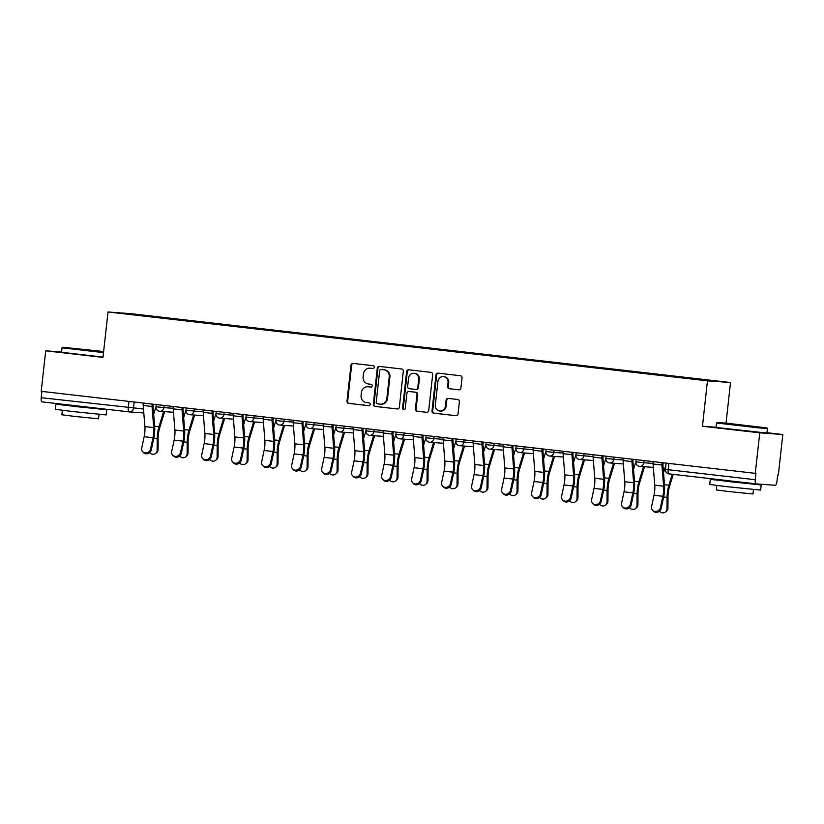 <?xml version="1.0" encoding="UTF-8"?>
<svg xmlns="http://www.w3.org/2000/svg" width="824" height="824" viewBox="0 0 824 824"><rect width="100%" height="100%" fill="white"/><g stroke="black" fill="none" stroke-linecap="round" stroke-linejoin="round"><path stroke-width="1.24" d="M374.281 367.257A1.411 1.329 -85.8 0 0 373.118 365.702L353.063 363.394A2.009 1.895 -85.8 0 0 350.962 365.176L346.986 401.164A2.009 1.895 -85.8 0 0 348.655 403.379L368.709 405.676A1.411 1.329 -85.8 0 0 370.182 404.429A1.411 1.329 -85.8 0 0 369.018 402.885L366.423 402.586A6.438 6.077 -85.8 0 1 361.087 395.489L361.417 392.492A6.438 6.077 -85.8 0 1 368.163 386.796L370.759 387.095A1.411 1.329 -85.8 0 0 372.232 385.838A1.411 1.329 -85.8 0 0 371.068 384.293L368.472 383.994A6.438 6.077 -85.8 0 1 363.137 376.908L363.466 373.9A6.438 6.077 -85.8 0 1 370.213 368.204L372.808 368.503A1.411 1.329 -85.8 0 0 374.281 367.257M458.793 389.814A2.009 1.895 -85.8 0 0 460.904 388.032L462.017 377.938A2.009 1.895 -85.8 0 0 460.348 375.723L438.08 373.159A2.009 1.895 -85.8 0 0 435.978 374.941L432.003 410.929A2.009 1.895 -85.8 0 0 433.671 413.143L455.94 415.698A2.009 1.895 -85.8 0 0 458.051 413.916L459.39 401.721A2.009 1.895 -85.8 0 0 457.722 399.506L448.194 398.414A2.009 1.895 -85.8 0 0 446.093 400.196L445.423 406.242A5.377 5.078 -85.8 0 1 439.975 411.032A5.377 5.078 -85.8 0 1 435.329 405.078L437.935 381.399A5.377 5.078 -85.8 0 1 443.384 376.609A5.377 5.078 -85.8 0 1 448.04 382.552L447.597 386.507A2.009 1.895 -85.8 0 0 449.265 388.722L458.947 389.824M707.466 380.832L702.46 426.245L759.749 432.827L755.278 473.347L41.221 391.338L45.701 350.818L102.99 357.4L108.006 311.977L707.466 380.832L730.517 382.532L131.057 313.687L108.006 311.977M403.327 371.191A2.009 1.895 -85.8 0 0 401.659 368.977L379.39 366.423A2.009 1.895 -85.8 0 0 377.289 368.204L373.313 404.182A2.009 1.895 -85.8 0 0 374.982 406.397L397.25 408.962A2.009 1.895 -85.8 0 0 399.352 407.18L403.327 371.191M408.735 369.791L431.003 372.355A2.009 1.895 -85.8 0 1 432.672 374.57L428.707 410.548A2.009 1.895 -85.8 0 1 426.595 412.33L417.068 411.238A2.009 1.895 -85.8 0 1 415.399 409.023L417.006 394.428A2.009 1.895 -85.8 0 0 415.337 392.214L409.023 391.482A2.009 1.895 -85.8 0 0 406.912 393.264L405.233 408.457A1.411 1.329 -85.8 0 1 403.812 409.713A1.411 1.329 -85.8 0 1 402.596 408.158L406.634 371.572A2.009 1.895 -85.8 0 1 408.735 369.791M759.749 432.827L782.8 434.526L778.33 475.057L777.65 475.005L776.96 481.319A4.099 1.349 96.6 0 1 775.168 485.284L756.144 483.884A4.099 1.349 96.6 0 0 756.144 483.884L669.047 473.882A4.099 1.349 -83.4 0 1 669.036 473.882A4.099 1.349 -83.4 0 1 668.161 469.711L755.248 479.712A4.099 1.349 96.6 0 0 756.123 483.884L669.036 473.882A4.099 4.099 0 0 1 665.431 469.361L668.161 469.711L668.851 463.428M726.037 423.155L730.517 382.532M782.8 434.526L766.969 432.703M755.278 473.347L755.948 473.398L755.248 479.712M143.798 412.958L129.337 411.897A4.099 3.873 -85.8 0 1 129.193 411.876A4.099 1.349 -83.4 0 1 129.172 411.876L42.096 401.875A4.099 1.349 -83.4 0 1 42.076 401.875A4.099 1.349 -83.4 0 1 41.2 397.704L143.489 408.982M41.89 391.421L41.2 397.704M61.594 351.992L45.701 350.818M150.04 316.632L117.729 312.863L129.018 313.687L161.319 317.405L161.092 317.899M688.298 378.391L690.079 378.062L161.319 317.405M688.493 377.948L720.794 381.656L675.629 377.001L150.03 316.571M702.46 426.245L716.035 427.244M162.833 318.105L162.905 317.518M373.076 368.503L370.893 368.256A6.438 6.077 -85.8 0 0 370.656 368.225L369.986 368.184M367.926 386.775L368.606 386.817A6.438 6.077 -85.8 0 1 368.833 386.837L371.016 387.095M353.424 363.436A2.009 1.895 -85.8 0 0 351.632 365.228L347.656 401.216A2.009 1.895 -85.8 0 0 349.325 403.43L368.967 405.686M379.751 366.464A2.009 1.895 -85.8 0 0 377.959 368.256L373.983 404.234A2.009 1.895 -85.8 0 0 375.651 406.448L397.559 408.972M381.162 369.461A1.411 1.329 -85.8 0 0 379.689 370.707L376.197 402.287A1.411 1.329 -85.8 0 0 377.361 403.842L380.101 404.151A6.438 6.077 -85.8 0 0 386.847 398.456L389.227 376.867A6.438 6.077 -85.8 0 0 383.902 369.77L381.831 369.512A1.411 1.329 -85.8 0 0 381.728 369.502M380.77 404.203A6.438 6.077 -85.8 0 0 387.517 398.507L386.847 398.456M381.831 369.512L384.571 369.822A6.438 6.077 -85.8 0 1 389.906 376.918L387.517 398.507M426.904 412.34L417.068 411.238M409.549 391.524A2.009 1.895 -85.8 0 1 409.693 391.534L416.017 392.265A2.009 1.895 -85.8 0 1 417.675 394.48L416.068 409.065A2.009 1.895 -85.8 0 0 417.737 411.289M409.095 369.832A2.009 1.895 -85.8 0 0 407.303 371.624L403.266 408.21A1.411 1.329 -85.8 0 0 404.151 409.693M418.685 379.287A5.377 5.078 -85.8 0 0 414.029 373.344A5.377 5.078 -85.8 0 0 408.58 378.123L407.664 386.466A2.009 1.895 -85.8 0 0 409.332 388.691L415.646 389.412A2.009 1.895 -85.8 0 0 417.758 387.63L418.685 379.287L419.354 379.339A5.377 5.078 -85.8 0 0 414.699 373.385L414.029 373.344M415.801 389.422L416.326 389.464A2.009 1.895 -85.8 0 0 418.427 387.682L417.758 387.63M419.354 379.339L418.427 387.682M443.384 376.609L444.054 376.661A5.377 5.078 -85.8 0 1 448.709 382.604L448.277 386.549A2.009 1.895 -85.8 0 0 449.935 388.763L459.112 389.824M439.975 411.032L440.644 411.073A5.377 5.078 -85.8 0 0 446.093 406.294L445.423 406.242M448.555 398.456A2.009 1.895 -85.8 0 0 446.762 400.248L446.093 406.294M438.44 373.2A2.009 1.895 -85.8 0 0 436.648 374.992L432.672 410.98A2.009 1.895 -85.8 0 0 434.341 413.195L456.249 415.708M164.645 411.629L159.619 428.047A12.7 4.171 96.6 0 0 158.136 438.1L158.053 449.543A4.717 4.233 51.8 0 1 156.55 452.737L155.623 453.458A4.717 4.233 -128.2 0 0 157.127 450.264L157.219 438.832A15.368 5.047 -83.4 0 1 159.011 426.667L163.636 411.547M149.597 452.634A4.717 4.233 -128.2 0 0 155.623 453.458M153.666 414.214L156.035 406.479M143.242 403.06A5.119 1.679 96.6 0 0 143.201 405.449L144.89 426.595A12.7 4.171 -83.4 0 1 144.148 436.71L141.728 447.968A4.717 4.264 -41.4 0 0 147.177 452.706A4.717 4.264 -41.4 0 0 150.576 448.987L151.317 449.832A4.717 4.264 138.6 0 1 143.355 452.438L142.614 451.593M151.317 449.832L153.738 438.574A15.368 5.047 96.6 0 0 154.634 426.348L152.955 405.192A2.462 0.803 -83.4 0 1 152.955 404.172M152.09 404.069A5.119 1.679 96.6 0 0 152.049 406.469L153.727 427.615A12.7 4.171 -83.4 0 1 152.986 437.719L150.576 448.987M194.639 415.069L189.613 431.498A12.7 4.171 96.6 0 0 188.13 441.551L188.047 452.984A4.717 4.233 51.8 0 1 186.543 456.177L185.616 456.908A4.717 4.233 -128.2 0 0 187.12 453.715L187.213 442.272A15.368 5.047 -83.4 0 1 189.005 430.107L193.63 414.997M179.591 456.074A4.717 4.233 -128.2 0 0 185.616 456.908M183.659 417.655L186.028 409.919M224.633 418.51L219.606 434.938A12.7 4.171 96.6 0 0 218.123 444.991L218.041 456.434A4.717 4.233 51.8 0 1 216.527 459.627L215.61 460.348A4.717 4.233 -128.2 0 0 217.114 457.155L217.206 445.712A15.368 5.047 -83.4 0 1 218.999 433.558L223.623 418.438M209.584 459.524A4.717 4.233 -128.2 0 0 215.61 460.348M213.653 421.095L216.022 413.36M254.626 421.96L249.6 438.378A12.7 4.171 96.6 0 0 248.117 448.431L248.034 459.874A4.717 4.233 51.8 0 1 246.52 463.067L245.603 463.799A4.717 4.233 -128.2 0 0 247.107 460.595L247.2 449.162A15.368 5.047 -83.4 0 1 248.992 436.998L253.617 421.888M239.578 462.964A4.717 4.233 -128.2 0 0 245.603 463.799M243.647 424.545L246.016 416.81M173.236 406.5A5.119 1.679 96.6 0 0 173.195 408.889L174.884 430.046A12.7 4.171 -83.4 0 1 174.142 440.15L171.722 451.418A4.717 4.264 -41.4 0 0 177.17 456.156A4.717 4.264 -41.4 0 0 180.559 452.428L181.311 453.282A4.717 4.264 138.6 0 1 173.349 455.888L172.607 455.044M181.311 453.282L183.731 442.014A15.368 5.047 96.6 0 0 184.627 429.788L182.949 408.642A2.462 0.803 -83.4 0 1 182.949 407.623M182.083 407.519A5.119 1.679 96.6 0 0 182.042 409.909L183.721 431.055A12.7 4.171 -83.4 0 1 182.98 441.17L180.559 452.428M203.229 409.95A5.119 1.679 96.6 0 0 203.188 412.34L204.877 433.486A12.7 4.171 -83.4 0 1 204.136 443.6L201.715 454.858A4.717 4.264 -41.4 0 0 207.164 459.596A4.717 4.264 -41.4 0 0 210.553 455.878L211.305 456.723A4.717 4.264 138.6 0 1 203.343 459.329L202.601 458.484M211.305 456.723L213.725 445.465A15.368 5.047 96.6 0 0 214.621 433.228L212.932 412.082A2.462 0.803 -83.4 0 1 212.942 411.063M212.067 410.96A5.119 1.679 96.6 0 0 212.036 413.349L213.715 434.506A12.7 4.171 -83.4 0 1 212.973 444.61L210.553 455.878M233.223 413.391A5.119 1.679 96.6 0 0 233.182 415.78L234.861 436.936A12.7 4.171 -83.4 0 1 234.119 447.041L231.709 458.309A4.717 4.264 -41.4 0 0 237.157 463.037A4.717 4.264 -41.4 0 0 240.546 459.318L241.298 460.173A4.717 4.264 138.6 0 1 233.336 462.779L232.584 461.924M241.298 460.173L243.719 448.905A15.368 5.047 96.6 0 0 244.615 436.679L242.925 415.533A2.462 0.803 -83.4 0 1 242.936 414.503M242.06 414.41A5.119 1.679 96.6 0 0 242.029 416.8L243.708 437.946A12.7 4.171 -83.4 0 1 242.967 448.06L240.546 459.318M103.639 351.529L62.737 347.254L103.587 352.002M103.515 352.631L62.058 347.8L61.563 352.281L103.021 357.111M83.492 349.695L100.013 351.374L83.492 349.695M95.172 408.282L106.749 409.827L106.183 414.925L72.327 411.495L55.27 409.301L55.836 404.213L67.475 405.223M106.749 409.827L55.836 404.213M99.035 414.359L98.54 418.819L74.16 416.347L61.882 414.771L62.377 410.311M95.203 407.973L95.141 408.549L76.725 406.685L67.444 405.49L67.516 404.8M733.834 424.556L766.886 427.903L727.798 423.33L717.189 422.413L733.834 424.556M766.886 427.903L767.422 428.583L756.689 427.666L716.509 422.959L716.015 427.44L766.928 433.063L767.432 428.583M737.933 424.854L754.454 426.533L737.933 424.854M749.624 483.441L761.201 484.996L760.634 490.084L726.778 486.654L709.721 484.461L710.288 479.372L721.927 480.382M761.201 484.996L710.288 479.372M753.486 489.518L752.992 493.978L728.612 491.516L716.334 489.93L716.829 485.47M749.655 483.142L749.593 483.709L731.176 481.844L721.896 480.649L721.968 479.959M284.62 425.4L279.594 441.829A12.7 4.171 96.6 0 0 278.11 451.882L278.018 463.315A4.717 4.233 51.8 0 1 276.514 466.508L275.597 467.239A4.717 4.233 -128.2 0 0 277.101 464.046L277.183 452.603A15.368 5.047 -83.4 0 1 278.986 440.449L283.611 425.328M269.572 466.405A4.717 4.233 -128.2 0 0 275.597 467.239M273.64 427.986L275.999 420.25M314.613 428.851L309.587 445.269A12.7 4.171 96.6 0 0 308.104 455.322L308.011 466.765A4.717 4.233 51.8 0 1 306.507 469.958L305.591 470.679A4.717 4.233 -128.2 0 0 307.094 467.486L307.177 456.053A15.368 5.047 -83.4 0 1 308.979 443.889L313.604 428.768M299.565 469.855A4.717 4.233 -128.2 0 0 305.591 470.679M303.634 431.436L305.992 423.701M263.216 416.841A5.119 1.679 96.6 0 0 263.175 419.231L264.854 440.377A12.7 4.171 -83.4 0 1 264.113 450.481L261.692 461.749A4.717 4.264 -41.4 0 0 267.151 466.487A4.717 4.264 -41.4 0 0 270.54 462.769L271.292 463.613A4.717 4.264 138.6 0 1 263.33 466.219L262.578 465.375M271.292 463.613L273.712 452.345A15.368 5.047 96.6 0 0 274.608 440.119L272.919 418.973A2.462 0.803 -83.4 0 1 272.929 417.953M272.054 417.85A5.119 1.679 96.6 0 0 272.023 420.24L273.702 441.396A12.7 4.171 -83.4 0 1 272.96 451.501L270.54 462.769M293.2 420.281A5.119 1.679 96.6 0 0 293.169 422.671L294.848 443.817A12.7 4.171 -83.4 0 1 294.106 453.931L291.686 465.2A4.717 4.264 -41.4 0 0 297.145 469.927A4.717 4.264 -41.4 0 0 300.533 466.209L301.285 467.064A4.717 4.264 138.6 0 1 293.323 469.67L292.572 468.815M301.285 467.064L303.696 455.796A15.368 5.047 96.6 0 0 304.592 443.57L302.913 422.413A2.462 0.803 -83.4 0 1 302.923 421.394M302.048 421.301A5.119 1.679 96.6 0 0 302.006 423.691L303.696 444.836A12.7 4.171 -83.4 0 1 302.954 454.941L300.533 466.209M344.597 432.291L339.581 448.719A12.7 4.171 96.6 0 0 338.098 458.772L338.005 470.205A4.717 4.233 51.8 0 1 336.501 473.398L335.584 474.13A4.717 4.233 -128.2 0 0 337.088 470.937L337.171 459.493A15.368 5.047 -83.4 0 1 338.973 447.339L343.587 432.219M329.559 473.295A4.717 4.233 -128.2 0 0 335.584 474.13M333.627 434.876L335.986 427.141M374.59 435.742L369.574 452.16A12.7 4.171 96.6 0 0 368.081 462.213L367.998 473.656A4.717 4.233 51.8 0 1 366.495 476.849L365.568 477.57A4.717 4.233 -128.2 0 0 367.082 474.377L367.164 462.944A15.368 5.047 -83.4 0 1 368.967 450.779L373.581 435.659M359.542 476.746A4.717 4.233 -128.2 0 0 365.568 477.57M363.611 438.327L365.98 430.591M404.584 439.182L399.568 455.61A12.7 4.171 96.6 0 0 398.074 465.663L397.992 477.096A4.717 4.233 51.8 0 1 396.488 480.289L395.561 481.02A4.717 4.233 -128.2 0 0 397.075 477.827L397.158 466.384A15.368 5.047 -83.4 0 1 398.95 454.22L403.575 439.11M389.536 480.186A4.717 4.233 -128.2 0 0 395.561 481.02M393.604 441.767L395.973 434.032M434.578 442.622L429.551 459.05A12.7 4.171 96.6 0 0 428.068 469.103L427.986 480.547A4.717 4.233 51.8 0 1 426.482 483.739L425.555 484.461A4.717 4.233 -128.2 0 0 427.059 481.267L427.151 469.834A15.368 5.047 -83.4 0 1 428.943 457.67L433.568 442.55M419.529 483.637A4.717 4.233 -128.2 0 0 425.555 484.461M423.598 445.207L425.967 437.472M464.571 446.072L459.545 462.491A12.7 4.171 96.6 0 0 458.062 472.543L457.979 483.987A4.717 4.233 51.8 0 1 456.475 487.18L455.548 487.911A4.717 4.233 -128.2 0 0 457.052 484.708L457.145 473.275A15.368 5.047 -83.4 0 1 458.937 461.11L463.562 446M449.523 487.077A4.717 4.233 -128.2 0 0 455.548 487.911M453.591 448.658L455.96 440.922M494.565 449.513L489.538 465.941A12.7 4.171 96.6 0 0 488.055 475.994L487.973 487.427A4.717 4.233 51.8 0 1 486.459 490.62L485.542 491.351A4.717 4.233 -128.2 0 0 487.046 488.158L487.139 476.715A15.368 5.047 -83.4 0 1 488.931 464.561L493.555 449.441M479.517 490.517A4.717 4.233 -128.2 0 0 485.542 491.351M483.585 452.098L485.954 444.363M524.558 452.963L519.532 469.381A12.7 4.171 96.6 0 0 518.049 479.434L517.956 490.877A4.717 4.233 51.8 0 1 516.452 494.07L515.536 494.791A4.717 4.233 -128.2 0 0 517.039 491.598L517.122 480.165A15.368 5.047 -83.4 0 1 518.924 468.001L523.549 452.881M509.51 493.967A4.717 4.233 -128.2 0 0 515.536 494.791M513.579 455.548L515.948 447.813M554.552 456.403L549.526 472.832A12.7 4.171 96.6 0 0 548.042 482.885L547.95 494.318A4.717 4.233 51.8 0 1 546.446 497.511L545.529 498.242A4.717 4.233 -128.2 0 0 547.033 495.049L547.115 483.606A15.368 5.047 -83.4 0 1 548.918 471.452L553.543 456.331M539.504 497.408A4.717 4.233 -128.2 0 0 545.529 498.242M543.572 458.989L545.931 451.253M323.193 423.721A5.119 1.679 96.6 0 0 323.163 426.121L324.841 447.267A12.7 4.171 -83.4 0 1 324.1 457.372L321.679 468.64A4.717 4.264 -41.4 0 0 327.138 473.378A4.717 4.264 -41.4 0 0 330.527 469.659L331.269 470.504A4.717 4.264 138.6 0 1 323.317 473.11L322.565 472.265M331.269 470.504L333.689 459.236A15.368 5.047 96.6 0 0 334.585 447.01L332.906 425.864A2.462 0.803 -83.4 0 1 332.917 424.844M332.041 424.741A5.119 1.679 96.6 0 0 332 427.131L333.689 448.287A12.7 4.171 -83.4 0 1 332.947 458.391L330.527 469.659M353.187 427.172A5.119 1.679 96.6 0 0 353.156 429.562L354.835 450.707A12.7 4.171 -83.4 0 1 354.093 460.822L351.673 472.08A4.717 4.264 -41.4 0 0 357.132 476.818A4.717 4.264 -41.4 0 0 360.521 473.1L361.262 473.944A4.717 4.264 138.6 0 1 353.311 476.55L352.559 475.706M361.262 473.944L363.683 462.686A15.368 5.047 96.6 0 0 364.579 450.46L362.9 429.304A2.462 0.803 -83.4 0 1 362.9 428.284M362.035 428.181A5.119 1.679 96.6 0 0 361.993 430.581L363.683 451.727A12.7 4.171 -83.4 0 1 362.941 461.831L360.521 473.1M383.181 430.612A5.119 1.679 96.6 0 0 383.15 433.002L384.829 454.158A12.7 4.171 -83.4 0 1 384.087 464.262L381.667 475.53A4.717 4.264 -41.4 0 0 387.126 480.268A4.717 4.264 -41.4 0 0 390.514 476.54L391.256 477.395A4.717 4.264 138.6 0 1 383.294 480.001L382.552 479.156M391.256 477.395L393.676 466.127A15.368 5.047 96.6 0 0 394.572 453.9L392.894 432.755A2.462 0.803 -83.4 0 1 392.894 431.735M392.028 431.632A5.119 1.679 96.6 0 0 391.987 434.021L393.666 455.167A12.7 4.171 -83.4 0 1 392.935 465.282L390.514 476.54M413.174 434.063A5.119 1.679 96.6 0 0 413.133 436.452L414.822 457.598A12.7 4.171 -83.4 0 1 414.081 467.713L411.66 478.971A4.717 4.264 -41.4 0 0 417.109 483.709A4.717 4.264 -41.4 0 0 420.508 479.99L421.249 480.835A4.717 4.264 138.6 0 1 413.288 483.441L412.546 482.596M421.249 480.835L423.67 469.577A15.368 5.047 96.6 0 0 424.566 457.341L422.887 436.195A2.462 0.803 -83.4 0 1 422.887 435.175M422.022 435.072A5.119 1.679 96.6 0 0 421.981 437.462L423.66 458.618A12.7 4.171 -83.4 0 1 422.918 468.722L420.508 479.99M443.168 437.503A5.119 1.679 96.6 0 0 443.127 439.892L444.816 461.049A12.7 4.171 -83.4 0 1 444.074 471.153L441.654 482.421A4.717 4.264 -41.4 0 0 447.102 487.159A4.717 4.264 -41.4 0 0 450.491 483.431L451.243 484.285A4.717 4.264 138.6 0 1 443.281 486.891L442.539 486.036M451.243 484.285L453.663 473.017A15.368 5.047 96.6 0 0 454.56 460.791L452.881 439.645A2.462 0.803 -83.4 0 1 452.881 438.626M452.016 438.523A5.119 1.679 96.6 0 0 451.974 440.912L453.653 462.058A12.7 4.171 -83.4 0 1 452.912 472.173L450.491 483.431M473.161 440.953A5.119 1.679 96.6 0 0 473.12 443.343L474.799 464.489A12.7 4.171 -83.4 0 1 474.068 474.593L471.647 485.861A4.717 4.264 -41.4 0 0 477.096 490.599A4.717 4.264 -41.4 0 0 480.485 486.881L481.237 487.726A4.717 4.264 138.6 0 1 473.275 490.332L472.533 489.487M481.237 487.726L483.657 476.457A15.368 5.047 96.6 0 0 484.553 464.231L482.864 443.085A2.462 0.803 -83.4 0 1 482.874 442.066M481.999 441.963A5.119 1.679 96.6 0 0 481.968 444.352L483.647 465.509A12.7 4.171 -83.4 0 1 482.905 475.613L480.485 486.881M503.155 444.394A5.119 1.679 96.6 0 0 503.114 446.783L504.793 467.929A12.7 4.171 -83.4 0 1 504.051 478.044L501.641 489.312A4.717 4.264 -41.4 0 0 507.09 494.039A4.717 4.264 -41.4 0 0 510.478 490.321L511.23 491.176A4.717 4.264 138.6 0 1 503.268 493.782L502.516 492.927M511.23 491.176L513.651 479.908A15.368 5.047 96.6 0 0 514.547 467.682L512.858 446.526A2.462 0.803 -83.4 0 1 512.868 445.506M511.992 445.413A5.119 1.679 96.6 0 0 511.962 447.803L513.64 468.949A12.7 4.171 -83.4 0 1 512.899 479.053L510.478 490.321M533.149 447.834A5.119 1.679 96.6 0 0 533.107 450.234L534.786 471.38A12.7 4.171 -83.4 0 1 534.045 481.484L531.624 492.752A4.717 4.264 -41.4 0 0 537.083 497.49A4.717 4.264 -41.4 0 0 540.472 493.772L541.224 494.616A4.717 4.264 138.6 0 1 533.262 497.222L532.51 496.378M541.224 494.616L543.644 483.348A15.368 5.047 96.6 0 0 544.53 471.122L542.851 449.976A2.462 0.803 -83.4 0 1 542.861 448.956M541.986 448.853A5.119 1.679 96.6 0 0 541.955 451.243L543.634 472.399A12.7 4.171 -83.4 0 1 542.892 482.503L540.472 493.772M584.535 459.854L579.519 476.272A12.7 4.171 96.6 0 0 578.036 486.325L577.943 497.768A4.717 4.233 51.8 0 1 576.439 500.961L575.523 501.682A4.717 4.233 -128.2 0 0 577.027 498.489L577.109 487.056A15.368 5.047 -83.4 0 1 578.911 474.892L583.526 459.771M569.497 500.858A4.717 4.233 -128.2 0 0 575.523 501.682M573.566 462.439L575.924 454.704M563.132 451.284A5.119 1.679 96.6 0 0 563.101 453.674L564.78 474.82A12.7 4.171 -83.4 0 1 564.038 484.934L561.618 496.192A4.717 4.264 -41.4 0 0 567.077 500.93A4.717 4.264 -41.4 0 0 570.466 497.212L571.207 498.057A4.717 4.264 138.6 0 1 563.255 500.662L562.504 499.818M571.207 498.057L573.628 486.799A15.368 5.047 96.6 0 0 574.524 474.572L572.845 453.416A2.462 0.803 -83.4 0 1 572.855 452.397M571.98 452.294A5.119 1.679 96.6 0 0 571.938 454.693L573.628 475.839A12.7 4.171 -83.4 0 1 572.886 485.944L570.466 497.212M614.529 463.294L609.513 479.723A12.7 4.171 96.6 0 0 608.03 489.775L607.937 501.208A4.717 4.233 51.8 0 1 606.433 504.401L605.516 505.133A4.717 4.233 -128.2 0 0 607.02 501.94L607.103 490.496A15.368 5.047 -83.4 0 1 608.905 478.332L613.519 463.222M599.481 504.298A4.717 4.233 -128.2 0 0 605.516 505.133M603.559 465.879L605.918 458.144M593.125 454.724A5.119 1.679 96.6 0 0 593.095 457.114L594.774 478.27A12.7 4.171 -83.4 0 1 594.032 488.375L591.611 499.643A4.717 4.264 -41.4 0 0 597.07 504.381A4.717 4.264 -41.4 0 0 600.459 500.652L601.201 501.507A4.717 4.264 138.6 0 1 593.249 504.113L592.497 503.268M601.201 501.507L603.621 490.239A15.368 5.047 96.6 0 0 604.517 478.013L602.838 456.867A2.462 0.803 -83.4 0 1 602.849 455.847M601.973 455.744A5.119 1.679 96.6 0 0 601.932 458.134L603.621 479.28A12.7 4.171 -83.4 0 1 602.88 489.394L600.459 500.652M644.523 466.734L639.506 483.163A12.7 4.171 96.6 0 0 638.013 493.216L637.931 504.659A4.717 4.233 51.8 0 1 636.427 507.852L635.5 508.573A4.717 4.233 -128.2 0 0 637.014 505.38L637.096 493.947A15.368 5.047 -83.4 0 1 638.888 481.783L643.513 466.662M629.474 507.749A4.717 4.233 -128.2 0 0 635.5 508.573M633.543 469.32L635.912 461.584M623.119 458.175A5.119 1.679 96.6 0 0 623.088 460.565L624.767 481.71A12.7 4.171 -83.4 0 1 624.026 491.825L621.605 503.083A4.717 4.264 -41.4 0 0 627.064 507.821A4.717 4.264 -41.4 0 0 630.453 504.103L631.194 504.947A4.717 4.264 138.6 0 1 623.243 507.553L622.491 506.709M631.194 504.947L633.615 493.689A15.368 5.047 96.6 0 0 634.511 481.453L632.832 460.307A2.462 0.803 -83.4 0 1 632.832 459.287M631.967 459.184A5.119 1.679 96.6 0 0 631.926 461.574L633.615 482.73A12.7 4.171 -83.4 0 1 632.873 492.834L630.453 504.103M673.239 474.367L669.5 486.603A12.7 4.171 96.6 0 0 668.006 496.656L667.924 508.099A4.717 4.233 51.8 0 1 666.42 511.292L665.493 512.023A4.717 4.233 -128.2 0 0 667.007 508.82L667.09 497.387A15.368 5.047 -83.4 0 1 668.882 485.223L672.24 474.253M659.468 511.189A4.717 4.233 -128.2 0 0 665.493 512.023M663.536 472.77L665.905 465.035M653.113 461.615A5.119 1.679 96.6 0 0 653.072 464.005L654.761 485.161A12.7 4.171 -83.4 0 1 654.019 495.265L651.599 506.533A4.717 4.264 -41.4 0 0 657.058 511.271A4.717 4.264 -41.4 0 0 660.446 507.543L661.188 508.398A4.717 4.264 138.6 0 1 653.226 511.004L652.484 510.149M661.188 508.398L663.608 497.13A15.368 5.047 96.6 0 0 664.505 484.903L662.826 463.757A2.462 0.803 -83.4 0 1 662.826 462.738M661.96 462.635A5.119 1.679 96.6 0 0 661.919 465.024L663.598 486.17A12.7 4.171 -83.4 0 1 662.867 496.285L660.446 507.543M134.168 402.019L133.478 408.251A4.099 3.873 -85.8 0 1 129.337 411.897A4.099 4.099 0 0 1 129.172 411.876A4.099 1.349 -83.4 0 1 128.297 407.705L128.987 401.422M153.099 404.193L152.965 405.408M644.038 460.575L643.801 462.738L653.041 463.418M662.98 462.748L662.836 463.974M614.045 457.135L613.808 459.287L623.057 459.967M632.986 459.308L632.853 460.523M584.062 453.684L583.814 455.847L593.064 456.527M602.993 455.857L602.859 457.083M554.068 450.244L553.831 452.397L563.07 453.087M572.999 452.417L572.865 453.633M524.074 446.793L523.837 448.956L533.077 449.636M543.006 448.967L542.872 450.192M494.081 443.353L493.844 445.506L503.083 446.196M513.012 445.526L512.878 446.752M464.087 439.903L463.85 442.066L473.089 442.746M483.019 442.086L482.885 443.302M434.094 436.463L433.857 438.626L443.096 439.305M453.025 438.636L452.891 439.862M404.1 433.022L403.863 435.175L413.102 435.855M423.031 435.196L422.897 436.411M374.106 429.572L373.869 431.735L383.108 432.415M393.048 431.745L392.904 432.971M344.113 426.132L343.876 428.284L353.125 428.974M363.054 428.305L362.921 429.52M314.129 422.681L313.882 424.844L323.132 425.524M333.061 424.854L332.927 426.08M284.136 419.241L283.899 421.394L293.138 422.084M303.067 421.414L302.933 422.64M254.142 415.79L253.905 417.953L263.144 418.633M273.074 417.974L272.94 419.189M224.149 412.35L223.912 414.513L233.151 415.193M243.08 414.524L242.946 415.749M194.155 408.91L193.918 411.063L203.157 411.743M213.086 411.083L212.953 412.299M164.161 405.459L163.925 407.623L173.164 408.302M183.093 407.633L182.959 408.858M156.251 404.553L156.004 406.726L163.925 407.623A4.099 3.873 94.2 0 1 159.629 411.248M182.98 409.023L183.319 407.664M186.234 407.993L185.997 410.177L193.918 411.063A4.099 3.873 94.2 0 1 189.623 414.699M212.963 412.474L213.313 411.104M216.228 411.444L215.991 413.617L223.912 414.513A4.099 3.873 94.2 0 1 219.617 418.139M242.956 415.914L243.307 414.554M246.222 414.884L245.985 417.057L253.905 417.953A4.099 3.873 94.2 0 1 249.61 421.589M272.95 419.364L273.3 417.995M276.215 418.334L275.978 420.508L283.899 421.394A4.099 3.873 94.2 0 1 279.604 425.029M302.944 422.805L303.294 421.445M306.209 421.775L305.972 423.948L313.882 424.844A4.099 3.873 94.2 0 1 309.587 428.47M332.937 426.245L333.287 424.885M336.202 425.215L335.965 427.399L343.876 428.284A4.099 3.873 94.2 0 1 339.581 431.92M362.931 429.695L363.281 428.326M366.196 428.665L365.949 430.839L373.869 431.735A4.099 3.873 94.2 0 1 369.574 435.36M392.924 433.136L393.275 431.776M396.19 432.106L395.942 434.289L403.863 435.175A4.099 3.873 94.2 0 1 399.568 438.811M422.918 436.586L423.258 435.216M426.183 435.556L425.936 437.729L433.857 438.626A4.099 3.873 94.2 0 1 429.562 442.251M452.912 440.026L453.252 438.667M456.166 438.996L455.929 441.17L463.85 442.066A4.099 3.873 94.2 0 1 459.555 445.702M482.895 443.477L483.245 442.107M486.16 442.447L485.923 444.62L493.844 445.506A4.099 3.873 94.2 0 1 489.549 449.142M512.889 446.917L513.239 445.557M516.154 445.887L515.917 448.06L523.837 448.956A4.099 3.873 94.2 0 1 519.542 452.582M542.882 450.357L543.232 448.998M546.147 449.327L545.91 451.511L553.831 452.397A4.099 3.873 94.2 0 1 549.536 456.033M572.876 453.808L573.226 452.438M576.141 452.778L575.904 454.951L583.814 455.847A4.099 3.873 94.2 0 1 579.519 459.473M602.869 457.248L603.22 455.888M606.134 456.218L605.898 458.401L613.808 459.287A4.099 3.873 94.2 0 1 609.513 462.923M632.863 460.698L633.213 459.329M636.128 459.668L635.881 461.842L643.801 462.738A4.099 3.873 94.2 0 1 639.506 466.363M662.856 464.139L663.196 462.779M370.893 368.256L370.213 368.204M368.833 386.837L368.163 386.796M349.325 403.43L348.655 403.379M347.656 401.216L346.986 401.164M351.632 365.228L350.962 365.176M375.651 406.448L374.982 406.397M373.983 404.234L373.313 404.182M377.959 368.256L377.289 368.204M389.906 376.918L389.227 376.867M384.571 369.822L383.902 369.77M416.068 409.065L415.399 409.023M417.675 394.48L417.006 394.428M416.017 392.265L415.337 392.214M409.693 391.534L409.023 391.482M403.266 408.21L402.596 408.158M407.303 371.624L406.634 371.572M449.935 388.763L449.265 388.722M448.277 386.549L447.597 386.507M448.709 382.604L448.04 382.552M446.762 400.248L446.093 400.196M434.341 413.195L433.671 413.143M432.672 410.98L432.003 410.929M436.648 374.992L435.978 374.941M157.127 450.264L158.053 449.543M153.769 438.43L157.219 438.832M154.624 426.163L159.011 426.667M152.049 406.469L143.201 405.449M153.727 427.615L144.89 426.595M152.986 437.719L144.148 436.71M187.12 453.715L188.047 452.984M183.762 441.88L187.213 442.272M184.607 429.603L189.005 430.107M217.114 457.155L218.041 456.434M213.756 445.321L217.206 445.712M214.601 433.053L218.999 433.558M247.107 460.595L248.034 459.874M243.75 448.761L247.2 449.162M244.594 436.493L248.992 436.998M182.042 409.909L173.195 408.889M183.721 431.055L174.884 430.046M182.98 441.17L174.142 440.15M212.036 413.349L203.188 412.34M213.715 434.506L204.877 433.486M212.973 444.61L204.136 443.6M242.029 416.8L233.182 415.78M243.708 437.946L234.861 436.936M242.967 448.06L234.119 447.041M277.101 464.046L278.018 463.315M273.733 452.211L277.183 452.603M274.588 439.944L278.986 440.449M307.094 467.486L308.011 466.765M303.726 455.651L307.177 456.053M304.581 443.384L308.979 443.889M272.023 420.24L263.175 419.231M273.702 441.396L264.854 440.377M272.96 451.501L264.113 450.481M302.006 423.691L293.169 422.671M303.696 444.836L294.848 443.817M302.954 454.941L294.106 453.931M337.088 470.937L338.005 470.205M333.72 459.102L337.171 459.493M334.575 446.835L338.973 447.339M367.082 474.377L367.998 473.656M363.714 462.542L367.164 462.944M364.568 450.275L368.967 450.779M397.075 477.827L397.992 477.096M393.707 465.993L397.158 466.384M394.562 453.715L398.95 454.22M427.059 481.267L427.986 480.547M423.701 469.433L427.151 469.834M424.556 457.166L428.943 457.67M457.052 484.708L457.979 483.987M453.694 472.873L457.145 473.275M454.539 460.606L458.937 461.11M487.046 488.158L487.973 487.427M483.688 476.324L487.139 476.715M484.533 464.056L488.931 464.561M517.039 491.598L517.956 490.877M513.682 479.764L517.122 480.165M514.526 467.496L518.924 468.001M547.033 495.049L547.95 494.318M543.665 483.214L547.115 483.606M544.52 470.947L548.918 471.452M332 427.131L323.163 426.121M333.689 448.287L324.841 447.267M332.947 458.391L324.1 457.372M361.993 430.581L353.156 429.562M363.683 451.727L354.835 450.707M362.941 461.831L354.093 460.822M391.987 434.021L383.15 433.002M393.666 455.167L384.829 454.158M392.935 465.282L384.087 464.262M421.981 437.462L413.133 436.452M423.66 458.618L414.822 457.598M422.918 468.722L414.081 467.713M451.974 440.912L443.127 439.892M453.653 462.058L444.816 461.049M452.912 472.173L444.074 471.153M481.968 444.352L473.12 443.343M483.647 465.509L474.799 464.489M482.905 475.613L474.068 474.593M511.962 447.803L503.114 446.783M513.64 468.949L504.793 467.929M512.899 479.053L504.051 478.044M541.955 451.243L533.107 450.234M543.634 472.399L534.786 471.38M542.892 482.503L534.045 481.484M577.027 498.489L577.943 497.768M573.659 486.654L577.109 487.056M574.513 474.387L578.911 474.892M571.938 454.693L563.101 453.674M573.628 475.839L564.78 474.82M572.886 485.944L564.038 484.934M607.02 501.94L607.937 501.208M603.652 490.105L607.103 490.496M604.507 477.827L608.905 478.332M601.932 458.134L593.095 457.114M603.621 479.28L594.774 478.27M602.88 489.394L594.032 488.375M637.014 505.38L637.931 504.659M633.646 493.545L637.096 493.947M634.501 481.278L638.888 481.783M631.926 461.574L623.088 460.565M633.615 482.73L624.767 481.71M632.873 492.834L624.026 491.825M667.007 508.82L667.924 508.099M663.639 496.985L667.09 497.387M664.494 484.718L668.882 485.223M661.919 465.024L653.072 464.005M663.598 486.17L654.761 485.161M662.867 496.285L654.019 495.265M156.004 406.726A4.099 4.099 0 0 0 159.774 411.269L173.462 412.278M183.031 409.734A4.099 4.099 0 0 0 183.175 409.034M185.997 410.177A4.099 4.099 0 0 0 189.767 414.709L203.456 415.718M213.025 413.174A4.099 4.099 0 0 0 213.169 412.474M215.991 413.617A4.099 4.099 0 0 0 219.761 418.149L233.45 419.169M243.018 416.625A4.099 4.099 0 0 0 243.152 415.924M245.985 417.057A4.099 4.099 0 0 0 249.754 421.6L263.443 422.609M273.012 420.065A4.099 4.099 0 0 0 273.146 419.364M275.978 420.508A4.099 4.099 0 0 0 279.748 425.04L293.437 426.049M303.005 423.515A4.099 4.099 0 0 0 303.139 422.815M305.972 423.948A4.099 4.099 0 0 0 309.742 428.49L323.43 429.5M332.989 426.956A4.099 4.099 0 0 0 333.133 426.255M335.965 427.399A4.099 4.099 0 0 0 339.735 431.931L353.424 432.94M362.982 430.396A4.099 4.099 0 0 0 363.127 429.695M365.949 430.839A4.099 4.099 0 0 0 369.729 435.381L383.418 436.39M392.976 433.846A4.099 4.099 0 0 0 393.12 433.146M395.942 434.289A4.099 4.099 0 0 0 399.712 438.821L413.411 439.831M422.969 437.287A4.099 4.099 0 0 0 423.114 436.586M425.936 437.729A4.099 4.099 0 0 0 429.706 442.261L443.394 443.281M452.963 440.737A4.099 4.099 0 0 0 453.107 440.037M455.929 441.17A4.099 4.099 0 0 0 459.699 445.712L473.388 446.721M482.957 444.177A4.099 4.099 0 0 0 483.091 443.477M485.923 444.62A4.099 4.099 0 0 0 489.693 449.152L503.382 450.162M512.95 447.628A4.099 4.099 0 0 0 513.084 446.927M515.917 448.06A4.099 4.099 0 0 0 519.687 452.603L533.375 453.612M542.944 451.068A4.099 4.099 0 0 0 543.078 450.368M545.91 451.511A4.099 4.099 0 0 0 549.68 456.043L563.369 457.052M572.938 454.508A4.099 4.099 0 0 0 573.071 453.808M575.904 454.951A4.099 4.099 0 0 0 579.674 459.493L593.362 460.503M602.921 457.959A4.099 4.099 0 0 0 603.065 457.258M605.898 458.401A4.099 4.099 0 0 0 609.667 462.933L623.356 463.943M632.914 461.399A4.099 4.099 0 0 0 633.059 460.698M635.881 461.842A4.099 4.099 0 0 0 639.661 466.374L653.35 467.393M662.908 464.849A4.099 4.099 0 0 0 663.052 464.149M153.326 404.213L153.068 406.623M666.122 463.109L665.431 469.361M129.172 411.876L42.076 401.875M381.78 369.502L381.11 369.451M381.007 404.224L380.338 404.182M409.621 391.524L408.951 391.482M416.398 389.474L415.729 389.422M62.737 347.254L62.068 347.79M717.189 422.413L716.509 422.959"/></g></svg>
